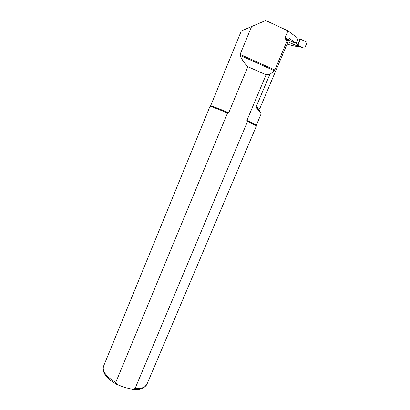 <?xml version="1.0" encoding="UTF-8"?>
<svg xmlns="http://www.w3.org/2000/svg" width="410" height="410" viewBox="0 0 410 410"><rect width="100%" height="100%" fill="white"/><g stroke="black" fill="none" stroke-linecap="round" stroke-linejoin="round"><path stroke-width="0.61" d="M299.008 46.73L301.704 47.329M298.085 38.699L300.033 39.816L301.15 39.498L306.736 42.127L306.952 42.778L304.748 47.929L304.148 48.185L301.493 47.217L301.222 47.411M298.603 45.479L298.09 44.382L297.04 45.028L304.148 48.185M297.04 45.028L301.493 47.217M298.09 44.382L296.138 43.281M288.01 41.856L298.952 46.75C295.861 46.443 291.899 45.556 287.067 44.08M298.183 38.432L296.107 43.352L298.183 38.432L287.969 30.847L265.7 20.5L241.311 30.955L210.637 105.826C211.324 105.775 217.361 108.071 228.744 112.724L227.55 113.001L115.758 382.417L117.106 384.559L124.63 387.44L132.912 389.377L135.09 388.475L247.532 121.483L246.907 120.437L266.111 74.81L247.855 66.697L228.744 112.724M247.855 66.697C244.478 63.417 241.89 59.65 240.086 55.386L240.106 54.397L251.627 26.435M287.969 30.847L285.14 37.556L285.293 38.689L286.928 41.349L274.838 69.951L274.382 70.73L269.79 74.476L256.204 106.692L256.85 108.307C259.791 111.489 261.185 113.432 261.016 114.134L256.419 124.988L246.907 120.437M296.107 43.352L288.655 40.329M296.107 43.322L289.219 38.325L288.517 39.99L285.14 37.556M289.147 39.155L289.219 38.325M286.928 41.349L288.097 40.698L288.517 39.99M269.79 74.476L266.111 74.81M227.55 113.001C216.48 108.481 210.627 106.251 210.007 106.323L103.53 366.263C102.069 371.204 106.144 376.59 115.758 382.417M256.511 125.788L247.532 121.483M297.476 45.182L298.326 44.659M300.222 39.857L298.244 44.505M299.812 39.693L297.865 44.259M274.838 69.951L240.106 54.397M259.602 109.024L259.612 108.998C259.668 108.717 258.531 107.948 256.204 106.692M146.939 384.226L146.867 384.39C145.371 387.404 141.445 388.767 135.09 388.475M258.577 110.249C260.365 110.587 259.791 109.941 256.85 108.307M274.382 70.73L240.086 55.386M285.293 38.689L288.097 40.698M259.612 108.998L289.188 39.063M117.106 384.559C106.441 378.753 101.916 372.659 103.53 366.263M256.516 125.778L146.867 384.39L143.915 387.629C141.163 389.213 137.493 389.797 132.912 389.377"/></g></svg>

